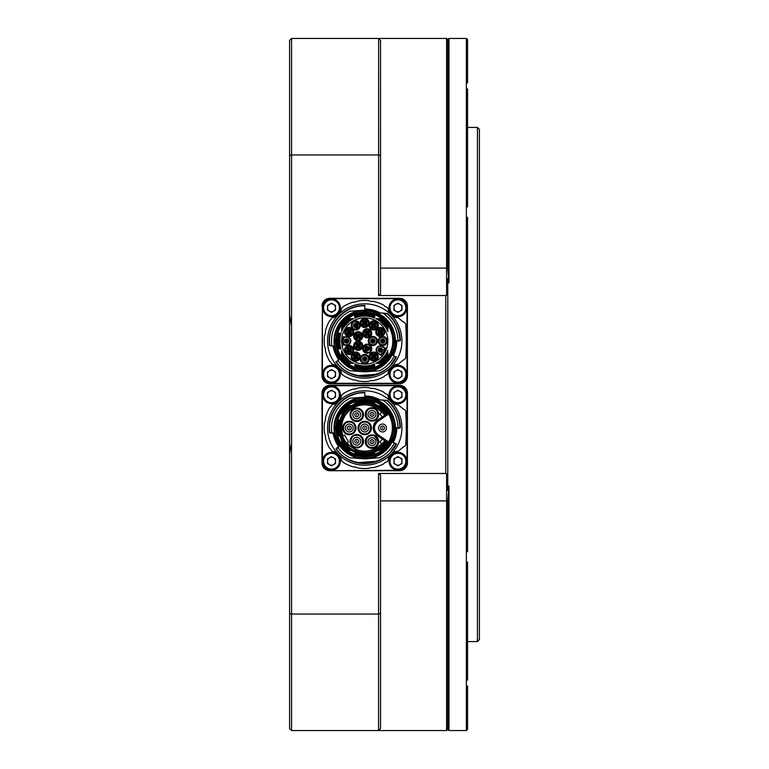 <?xml version="1.0" encoding="UTF-8"?>
<svg xmlns="http://www.w3.org/2000/svg" width="769" height="769" viewBox="0 0 769 769"><rect width="100%" height="100%" fill="white"/><g stroke="black" fill="none" stroke-linecap="round" stroke-linejoin="round"><path stroke-width="1.15" d="M477.443 127.433L479.414 129.413L479.414 639.587L477.443 641.567L477.443 127.433L467.552 127.433M447.779 500.513L447.779 729.368L448.961 730.55L448.961 486.046L447.779 500.513L446.587 500.907L446.587 474.089L445.799 473.483L445.799 295.517L378.569 295.517L378.646 38.527M467.552 729.31L466.86 730.06L467.552 729.31L467.552 685.948M466.86 730.06L466.37 730.55L466.37 38.45L448.961 38.45L448.961 282.954L447.779 278.522L447.779 490.478L448.961 486.046M466.86 384.5L467.552 378.55L467.552 390.45L466.86 384.5M467.552 217.243L467.552 378.55M467.552 88.858L467.552 206.938M466.37 38.45L467.552 39.69L467.552 82.908M467.552 551.758L467.552 390.45M289.586 453.854L291.557 443.204L291.557 730.55L289.586 728.57L289.586 40.43L291.557 38.45L446.587 38.45L446.587 268.093L447.779 268.487L448.961 282.954M291.557 730.55L446.587 730.55L446.587 500.907L380.549 500.907M291.557 443.204L291.557 325.796L289.586 315.146M289.586 613.451L291.557 614.047L378.569 614.047L378.569 473.483L445.799 473.483M291.557 38.45L291.557 154.953L378.569 154.953L380.549 155.549L380.549 293.96L378.569 295.517M289.586 155.549L291.557 154.953L291.557 325.796M378.569 38.45L380.549 40.43L380.549 155.549M378.569 473.483L380.549 475.04L380.549 728.57L378.569 730.55L378.569 614.047L380.549 613.451M445.799 295.517L446.587 294.912L446.587 268.093L380.549 268.093M446.587 474.089L447.779 473.512M447.779 295.488L446.587 294.912M446.587 38.45L447.779 39.632L447.779 268.487M467.552 562.062L467.552 680.142M389.537 441.146L388.883 441.521C393.545 432.438 393.545 423.431 388.883 414.491L387.941 413.616L377.55 420.624L377.992 421.277C373.282 425.766 373.282 430.246 377.992 434.725L377.55 435.379A8.901 8.901 0 0 1 377.55 420.624M377.55 435.379L387.941 442.386L388.153 443.482A0.788 0.788 0 0 0 387.941 442.386L388.883 441.521M388.451 443.031L388.864 442.348M389.066 442.002L389.518 441.185M374.609 450.711L374.609 453.412A27.29 27.29 0 0 1 354.836 453.441L354.836 450.711A24.771 24.771 0 0 0 374.609 450.711L375.416 450.346A24.771 24.771 0 0 0 385.625 441.3L384.635 440.637C380.126 447.529 373.494 451.172 364.727 451.586C362.997 451.759 360.046 451.182 355.893 449.875L348.174 444.809C343.522 439.974 341.176 434.37 341.138 428.006C340.436 416.077 352.433 403.715 364.727 404.417C373.253 404.734 379.886 408.387 384.635 415.366L386.807 413.905A26.194 26.194 0 0 0 378.396 405.657L380.347 405.657L378.396 405.657M364.727 398.063C349.847 396.775 333.496 413.126 334.784 428.006C333.496 442.877 349.847 459.228 364.727 457.94C379.598 459.228 395.958 442.877 394.66 428.006C395.958 413.126 379.607 396.775 364.727 398.063M364.727 397.275A30.731 30.731 0 0 0 333.996 428.006A30.731 30.731 0 0 0 364.727 458.737A30.731 30.731 0 0 0 395.458 428.006A30.731 30.731 0 0 0 364.727 397.275A30.731 30.731 0 0 1 395.458 428.006A30.731 30.731 0 0 1 364.727 458.737M374.609 452.883L373.513 451.528A25.108 25.108 0 0 1 355.941 451.528L354.836 452.883M365.035 392.411L365.035 392.411A35.595 35.595 0 0 0 329.42 432.553L329.786 432.899L329.42 432.553A35.595 35.595 0 0 1 364.727 392.411L364.727 392.805C344.243 392.171 326.565 412.28 329.814 432.505L331.872 432.687M396.227 443.703L393.574 442.829M397.871 427.747L399.918 427.574C399.563 416.769 395.276 407.839 387.067 400.803L387.316 400.495A35.595 35.595 0 0 1 400.313 427.564A35.595 35.595 0 0 0 387.316 400.495L382.433 400.005A0.788 0.788 0 0 1 382.799 400.13L378.781 399.659A31.635 31.635 0 0 0 365.006 396.362L364.996 396.602A31.404 31.404 0 0 1 378.06 399.572L378.175 399.63M371.965 412.405A1.98 1.98 0 0 1 373.945 414.385A1.98 1.98 0 0 1 371.965 416.365A1.98 1.98 0 0 1 369.985 414.385A1.98 1.98 0 0 1 371.965 412.405A1.98 1.98 0 0 0 369.985 414.385A1.98 1.98 0 0 0 371.965 416.365M382.52 426.026A1.98 1.98 0 0 1 384.5 428.006A1.98 1.98 0 0 1 382.52 429.977A1.98 1.98 0 0 1 380.549 428.006A1.98 1.98 0 0 1 382.52 426.026A1.98 1.98 0 0 0 380.549 428.006A1.98 1.98 0 0 0 382.52 429.977M364.727 426.026A1.98 1.98 0 0 1 366.707 428.006A1.98 1.98 0 0 1 364.727 429.977A1.98 1.98 0 0 1 362.747 428.006A1.98 1.98 0 0 1 364.727 426.026A1.98 1.98 0 0 0 362.747 428.006A1.98 1.98 0 0 0 364.727 429.977M371.965 439.647A1.98 1.98 0 0 1 373.945 441.617A1.98 1.98 0 0 1 371.965 443.598A1.98 1.98 0 0 1 369.985 441.617A1.98 1.98 0 0 1 371.965 439.647A1.98 1.98 0 0 0 369.985 441.617A1.98 1.98 0 0 0 371.965 443.598M356.778 439.243A1.98 1.98 0 0 1 358.758 441.223A1.98 1.98 0 0 1 356.778 443.204A1.98 1.98 0 0 1 354.807 441.223A1.98 1.98 0 0 1 356.778 439.243A1.98 1.98 0 0 0 354.807 441.223A1.98 1.98 0 0 0 356.778 443.204M349.299 426.026A1.98 1.98 0 0 1 351.279 428.006A1.98 1.98 0 0 1 349.299 429.977A1.98 1.98 0 0 1 347.328 428.006A1.98 1.98 0 0 1 349.299 426.026A1.98 1.98 0 0 0 347.328 428.006A1.98 1.98 0 0 0 349.299 429.977M356.778 412.809A1.98 1.98 0 0 1 358.758 414.779A1.98 1.98 0 0 1 356.778 416.76A1.98 1.98 0 0 1 354.807 414.779A1.98 1.98 0 0 1 356.778 412.809A1.98 1.98 0 0 0 354.807 414.779A1.98 1.98 0 0 0 356.778 416.76M371.965 410.435A3.951 3.951 0 0 1 375.926 414.385A3.951 3.951 0 0 1 371.965 418.336A3.951 3.951 0 0 1 368.015 414.385A3.951 3.951 0 0 1 371.965 410.435M382.52 424.046A3.951 3.951 0 0 1 386.48 428.006A3.951 3.951 0 0 1 382.52 431.957A3.951 3.951 0 0 1 378.569 428.006A3.951 3.951 0 0 1 382.52 424.046M371.965 437.667A3.951 3.951 0 0 1 375.926 441.617A3.951 3.951 0 0 1 371.965 445.578A3.951 3.951 0 0 1 368.015 441.617A3.951 3.951 0 0 1 371.965 437.667M364.727 424.046A3.951 3.951 0 0 1 368.678 428.006A3.951 3.951 0 0 1 364.727 431.957A3.951 3.951 0 0 1 360.767 428.006A3.951 3.951 0 0 1 364.727 424.046M356.778 410.829A3.951 3.951 0 0 1 360.738 414.779A3.951 3.951 0 0 1 356.778 418.74A3.951 3.951 0 0 1 352.827 414.779A3.951 3.951 0 0 1 356.778 410.829M349.299 424.046A3.951 3.951 0 0 1 353.259 428.006A3.951 3.951 0 0 1 349.299 431.957A3.951 3.951 0 0 1 345.348 428.006A3.951 3.951 0 0 1 349.299 424.046M356.778 437.273A3.951 3.951 0 0 1 360.738 441.223A3.951 3.951 0 0 1 356.778 445.184A3.951 3.951 0 0 1 352.827 441.223A3.951 3.951 0 0 1 356.778 437.273M364.727 456.084A28.078 28.078 0 0 1 336.649 428.006A28.078 28.078 0 0 1 364.727 399.928A28.078 28.078 0 0 1 392.805 428.006A28.078 28.078 0 0 1 364.727 456.084M364.727 456.873A28.866 28.866 0 0 1 335.851 428.006A28.866 28.866 0 0 1 364.727 399.13A28.866 28.866 0 0 1 393.593 428.006A28.866 28.866 0 0 1 364.727 456.873M354.836 402.591L355.941 404.484A25.108 25.108 0 0 1 373.513 404.484L374.609 402.572A27.29 27.29 0 0 0 354.836 402.572L354.836 402.572A27.261 27.261 0 0 1 374.609 402.591M395.449 427.487L395.401 426.122M395.401 429.881L395.449 428.525M373.513 404.484L374.609 405.292A24.771 24.771 0 0 0 354.836 405.292L354.038 405.657A24.771 24.771 0 0 0 341.59 419.153L341.253 420.095A24.771 24.771 0 0 0 341.253 435.917L341.59 436.85A24.771 24.771 0 0 0 354.038 450.346L354.836 450.711M371.965 448.346A6.719 6.719 0 0 1 365.246 441.617A6.719 6.719 0 0 1 371.965 434.898A6.719 6.719 0 0 1 378.694 441.617A6.719 6.719 0 0 1 371.965 448.346M371.965 435.292A6.325 6.325 0 0 0 365.64 441.617A6.325 6.325 0 0 0 371.965 447.952A6.325 6.325 0 0 0 378.29 441.617A6.325 6.325 0 0 0 371.965 435.292M364.727 434.725A6.719 6.719 0 0 1 357.998 428.006A6.719 6.719 0 0 1 364.727 421.277A6.719 6.719 0 0 1 371.446 428.006A6.719 6.719 0 0 1 364.727 434.725M364.727 421.672A6.325 6.325 0 0 0 358.402 428.006A6.325 6.325 0 0 0 364.727 434.331A6.325 6.325 0 0 0 371.052 428.006A6.325 6.325 0 0 0 364.727 421.672M356.778 421.114A6.325 6.325 0 0 0 363.112 414.779A6.325 6.325 0 0 0 356.778 408.454A6.325 6.325 0 0 0 350.453 414.779A6.325 6.325 0 0 0 356.778 421.114M363.506 414.779A6.719 6.719 0 0 1 356.778 421.508A6.719 6.719 0 0 1 350.058 414.779A6.719 6.719 0 0 1 356.778 408.06A6.719 6.719 0 0 1 363.506 414.779M371.965 420.71A6.325 6.325 0 0 0 378.29 414.385A6.325 6.325 0 0 0 371.965 408.06A6.325 6.325 0 0 0 365.64 414.385A6.325 6.325 0 0 0 371.965 420.71M378.694 414.385A6.719 6.719 0 0 1 371.965 421.104A6.719 6.719 0 0 1 365.246 414.385A6.719 6.719 0 0 1 371.965 407.666A6.719 6.719 0 0 1 378.694 414.385M349.299 434.725A6.719 6.719 0 0 1 342.58 428.006A6.719 6.719 0 0 1 349.299 421.277A6.719 6.719 0 0 1 356.028 428.006A6.719 6.719 0 0 1 349.299 434.725M349.299 421.672A6.325 6.325 0 0 0 342.974 428.006A6.325 6.325 0 0 0 349.299 434.331A6.325 6.325 0 0 0 355.634 428.006A6.325 6.325 0 0 0 349.299 421.672M356.778 447.952A6.719 6.719 0 0 1 350.058 441.223A6.719 6.719 0 0 1 356.778 434.504A6.719 6.719 0 0 1 363.506 441.223A6.719 6.719 0 0 1 356.778 447.952M356.778 434.898A6.325 6.325 0 0 0 350.453 441.223A6.325 6.325 0 0 0 356.778 447.548A6.325 6.325 0 0 0 363.112 441.223A6.325 6.325 0 0 0 356.778 434.898M382.414 416.865L379.886 414.107L381.78 412.376A23.137 23.137 0 0 0 343.003 435.975L344.599 435.062L348.549 441.906L346.963 442.829A23.137 23.137 0 0 0 381.78 443.636L379.886 441.896L382.414 439.137L377.329 435.706A9.295 9.295 0 0 1 377.329 420.297L384.635 415.366M374.609 450.932L373.513 451.528M360.699 458.526A30.789 30.789 0 0 0 368.755 458.526L379.463 457.776A33.221 33.221 0 0 0 394.084 443.55A0.788 0.788 0 0 0 393.738 442.473L392.401 441.368L392.969 442.262M371.965 447.558C364.083 447.885 364.544 435.244 371.965 435.687C373.859 434.802 375.839 436.782 377.896 441.627C377.483 445.27 375.503 447.25 371.965 447.558M364.727 433.937C357.114 434.206 357.008 421.797 364.727 422.075C372.484 421.797 372.273 434.293 364.727 433.937M371.965 420.316C364.593 420.778 364.035 408.128 371.965 408.454C379.348 408.031 379.905 420.605 371.965 420.316M349.299 433.937C341.686 434.206 341.58 421.797 349.299 422.075C357.056 421.797 356.854 434.293 349.299 433.937M356.778 447.154C349.386 447.606 348.866 434.946 356.778 435.292C364.17 434.889 364.727 447.452 356.778 447.154M396.362 427.41L396.717 428.246L395.449 428.718L399.957 427.968M339.244 400.928A9.891 9.891 0 0 0 341.301 396.15A1.98 1.98 0 0 1 342.022 394.882A6.325 6.325 0 0 0 343.185 393.661A40.536 40.536 0 0 1 353.615 389.018A6.325 6.325 0 0 0 357.623 388.095A40.536 40.536 0 0 1 369.024 387.691A6.325 6.325 0 0 0 373.09 388.335A40.536 40.536 0 0 1 383.818 392.238A6.325 6.325 0 0 0 387.336 394.362L388.105 395.737A9.891 9.891 0 0 0 390.2 400.928M339.244 455.075A9.891 9.891 0 0 1 341.301 459.852A1.98 1.98 0 0 0 342.022 461.121A6.325 6.325 0 0 1 343.185 462.342A40.536 40.536 0 0 0 353.615 466.985A6.325 6.325 0 0 1 357.623 467.917A40.536 40.536 0 0 0 369.024 468.311A6.325 6.325 0 0 1 373.09 467.667A40.536 40.536 0 0 0 383.818 463.765A6.325 6.325 0 0 1 387.336 461.65L388.105 460.266A9.891 9.891 0 0 1 390.2 455.075M406.407 432.591L406.445 428.371A277.042 277.042 0 0 1 406.407 432.591L406.647 428.189A277.234 277.234 0 0 1 406.609 432.591L406.609 432.591A277.234 277.234 0 0 0 406.647 428.189L406.609 423.411A277.234 277.234 0 0 1 406.647 427.824L406.647 427.824A277.234 277.234 0 0 1 406.647 428.179A277.234 277.234 0 0 0 406.647 427.824L406.407 423.421A277.042 277.042 0 0 1 406.445 427.641L406.407 423.421M406.407 423.056L406.609 423.411A277.234 277.234 0 0 1 406.647 427.824L406.647 427.824M329.92 470.715L399.524 470.715A7.911 7.911 0 0 0 407.435 462.803L407.435 393.199A7.911 7.911 0 0 0 399.524 385.288L329.92 385.288A7.911 7.911 0 0 0 322.009 393.199L322.009 462.803A7.911 7.911 0 0 0 329.92 470.715L399.524 470.32A7.517 7.517 0 0 0 407.041 462.803L407.041 393.199A7.517 7.517 0 0 0 399.524 385.682L329.92 385.682A7.517 7.517 0 0 0 322.413 393.199L322.413 462.803A7.517 7.517 0 0 0 329.92 470.32M406.407 432.957L406.445 427.641M337.658 453.479A9.891 9.891 0 0 0 332.842 451.432A1.98 1.98 0 0 1 331.362 450.384A6.325 6.325 0 0 0 329.651 448.327A40.536 40.536 0 0 1 325.374 437.744A6.325 6.325 0 0 0 324.595 433.706A40.536 40.536 0 0 1 324.595 422.296A6.325 6.325 0 0 0 325.374 418.259A40.536 40.536 0 0 1 329.651 407.676A6.325 6.325 0 0 0 331.362 405.619A1.98 1.98 0 0 1 332.842 404.581A9.891 9.891 0 0 0 337.658 402.523M387.336 394.362L388.105 395.737M391.796 402.523A9.891 9.891 0 0 0 397.333 404.648A1.98 1.98 0 0 1 398.361 405.013A6.325 6.325 0 0 0 399.169 405.513A39.546 39.546 0 0 0 404.84 409.896A1.98 1.98 0 0 1 405.753 411.444A276.84 276.84 0 0 1 405.753 444.559A1.98 1.98 0 0 1 404.84 446.107A39.546 39.546 0 0 0 399.169 450.499A6.325 6.325 0 0 0 398.361 450.99A1.98 1.98 0 0 1 397.333 451.355A9.891 9.891 0 0 0 391.796 453.479M406.253 428.554L406.253 427.458M338.552 447.154L338.745 446.058L338.716 447.039M332.958 432.851L333.573 433.524L333.477 432.947M393.344 442.723L393.392 442.3A32.038 32.038 0 0 0 396.756 428.246M334.054 433.274L333.573 433.524A31.635 31.635 0 0 0 338.745 446.058L338.754 447.02M333.121 433.053L333.573 433.524A31.635 31.635 0 0 0 338.745 446.058L338.86 446.453M329.786 432.899L332.516 433.139A0.788 0.788 0 0 1 331.804 432.457A33.221 33.221 0 0 1 349.991 398.227L360.699 397.477A30.789 30.789 0 0 1 364.996 397.217L364.727 392.805M396.717 428.246L396.362 428.631A31.635 31.635 0 0 1 393.209 441.771A31.635 31.635 0 0 0 396.362 428.295A31.635 31.635 0 0 1 393.209 441.771A31.635 31.635 0 0 0 396.362 428.631L396.564 428.295M351.231 405.657L349.059 405.657A27.29 27.29 0 0 0 341.59 413.53L341.59 413.578A27.261 27.261 0 0 1 349.107 405.657L351.231 405.657A26.098 26.098 0 0 1 354.836 403.85M341.551 420.095L341.974 417.384A25.108 25.108 0 0 1 352.356 406.157L354.836 405.657M354.836 450.384L352.125 450.346L352.356 449.855A25.108 25.108 0 0 1 341.974 438.618L341.551 435.917M341.59 437.446L341.59 442.425L341.59 439.474L351.779 450.346L349.107 450.346L352.125 450.346M354.836 452.162A26.098 26.098 0 0 1 351.231 450.346M339.85 420.095A26.098 26.098 0 0 1 341.59 415.914M341.59 440.089A26.098 26.098 0 0 1 339.85 435.917M338.004 447.548L336.303 448.76C350.26 469.753 385.548 466.975 396.045 444.059L396.439 444.059M352.356 406.157L351.779 405.657L341.59 416.529L341.59 418.557L341.974 417.384M354.038 405.657L352.125 405.657M341.59 419.153L341.599 418.586M354.836 403.129L354.836 405.08L355.941 404.484M374.609 405.08L374.609 403.129M385.625 414.702A24.771 24.771 0 0 0 375.416 405.657L374.609 405.292M355.941 451.528L354.836 450.932M341.59 442.425L341.59 442.473A27.29 27.29 0 0 0 349.059 450.346L349.107 450.346A27.261 27.261 0 0 1 341.59 442.425M341.974 438.618L341.59 436.85M354.038 450.346L352.356 449.855M341.253 435.917L338.61 435.917A27.29 27.29 0 0 1 338.61 420.095L341.253 420.095M387.105 400.409L382.799 400.13A33.221 33.221 0 0 1 397.938 427.401A0.788 0.788 0 0 1 397.217 428.208M376.464 399.476L376.358 399.428A30.847 30.847 0 0 0 364.996 397.16M362.584 458.66L349.991 457.776A33.221 33.221 0 0 1 338.158 447.952A0.788 0.788 0 0 1 338.331 446.827L336.072 448.442M335.986 449A35.595 35.595 0 0 0 396.4 444.242A35.595 35.595 0 0 1 335.986 449M378.213 450.346L380.386 450.346L378.213 450.346A26.098 26.098 0 0 1 374.609 452.162M387.691 442.704A27.261 27.261 0 0 1 380.347 450.346A27.29 27.29 0 0 0 387.711 442.713L385.903 441.493A25.108 25.108 0 0 1 377.098 449.855L374.609 450.346M384.635 440.637L382.414 439.137M374.609 405.657L377.329 405.657L377.098 406.157A25.108 25.108 0 0 1 385.903 414.51M374.609 403.85A26.098 26.098 0 0 1 378.213 405.657M341.023 435.917L340.59 434.918A25.108 25.108 0 0 1 340.59 421.085L341.023 420.095M332.516 433.139L334.39 433.601A30.847 30.847 0 0 0 339.389 445.597L338.331 446.827M339.389 446.078L339.485 445.53M392.401 441.368L392.575 441.887M377.098 449.855L377.675 450.346L386.499 441.896M375.416 450.346L377.329 450.346M375.416 405.657L377.098 406.157M386.499 414.116L377.329 405.657M380.386 405.657L380.386 405.657A27.29 27.29 0 0 1 387.711 413.289L387.691 413.309A27.261 27.261 0 0 0 380.347 405.657M340.59 421.085L339.148 420.095M339.148 435.917L340.59 434.918M388.883 414.491L389.537 414.856L388.412 412.924M338.648 446.606A32.038 32.038 0 0 1 333.112 433.187M364.727 465.178A37.172 37.172 0 0 1 327.546 428.006A37.172 37.172 0 0 1 364.727 390.825A37.172 37.172 0 0 1 401.899 428.006A37.172 37.172 0 0 1 364.727 465.178M365.006 395.968A32.038 32.038 0 0 1 379.876 399.784M364.727 311.061C349.847 309.772 333.496 326.123 334.784 340.994C333.496 355.874 349.847 372.225 364.727 370.937C379.598 372.225 395.958 355.874 394.66 340.994C395.958 326.123 379.607 309.772 364.727 311.061M364.727 310.263A30.731 30.731 0 0 0 333.996 340.994A30.731 30.731 0 0 0 364.727 371.725A30.731 30.731 0 0 0 395.458 340.994A30.731 30.731 0 0 0 364.727 310.263M364.727 369.87A28.866 28.866 0 0 1 335.851 340.994A28.866 28.866 0 0 1 364.727 312.127A28.866 28.866 0 0 1 393.593 340.994A28.866 28.866 0 0 1 364.727 369.87M364.727 369.072A28.078 28.078 0 0 1 336.649 340.994A28.078 28.078 0 0 1 364.727 312.916A28.078 28.078 0 0 1 392.805 340.994A28.078 28.078 0 0 1 364.727 369.072M341.59 350.376A24.964 24.964 0 0 0 353.548 363.314L352.125 363.343L352.356 362.843A25.108 25.108 0 0 1 341.974 351.616L341.59 350.376M341.59 350.443L341.59 355.422L341.59 352.471L351.779 363.343L349.107 363.343L352.125 363.343M349.059 363.343L349.107 363.343A27.261 27.261 0 0 1 341.59 355.422L341.59 355.47A27.29 27.29 0 0 0 349.059 363.343A27.29 27.29 0 0 1 341.59 355.47M374.638 318.087A24.964 24.964 0 0 0 354.817 318.087L354.644 315.992L355.941 317.472A25.108 25.108 0 0 1 373.513 317.472L374.638 318.087L374.811 315.665A27.261 27.261 0 0 0 354.644 315.665L354.644 315.992M354.644 315.636A27.29 27.29 0 0 1 374.811 315.636A27.29 27.29 0 0 0 354.644 315.636L354.644 315.665M354.836 363.92A24.964 24.964 0 0 0 374.609 363.92L373.513 364.516A25.108 25.108 0 0 1 355.941 364.516L354.836 363.92L354.836 366.428A27.29 27.29 0 0 0 364.727 368.284A27.29 27.29 0 0 1 354.836 366.428A27.261 27.261 0 0 0 374.609 366.409A27.29 27.29 0 0 1 364.727 368.284A27.29 27.29 0 0 0 374.609 366.428L374.609 363.92M338.61 348.905L341.052 348.905A24.964 24.964 0 0 1 341.052 333.083L338.61 333.083A27.29 27.29 0 0 0 338.61 348.905A27.29 27.29 0 0 1 338.61 333.083M341.59 331.622L341.974 330.382A25.108 25.108 0 0 1 352.356 319.145L353.548 318.674A24.964 24.964 0 0 0 341.59 331.622L341.59 331.554M353.538 318.654L349.107 318.654L351.779 318.654L341.59 329.526L341.59 326.575L341.974 330.382M349.059 318.654L349.107 318.654A27.261 27.261 0 0 0 341.59 326.575L341.59 326.527A27.29 27.29 0 0 1 349.059 318.654A27.29 27.29 0 0 0 341.59 326.527M387.864 326.527L387.864 329.526L387.864 326.527A27.29 27.29 0 0 0 380.386 318.654L377.675 318.654L380.347 318.654A27.29 27.29 0 0 1 387.864 326.527M387.864 331.622L387.864 331.612A24.964 24.964 0 0 0 375.906 318.674L377.098 319.145A25.108 25.108 0 0 1 387.48 330.382L387.855 331.574M377.098 362.843L377.329 363.343L375.906 363.314A24.964 24.964 0 0 0 387.864 350.376L387.48 351.616A25.108 25.108 0 0 1 377.098 362.843L375.906 363.314M377.329 363.343L380.386 363.343L377.675 363.343L387.864 352.471L387.864 355.422L387.48 351.616M364.727 317.857A23.137 23.137 0 0 1 382.356 355.97A23.137 23.137 0 0 1 341.965 336.841A23.137 23.137 0 0 1 364.727 317.857M353.548 363.314L352.356 362.843M354.817 318.087L355.941 317.472M341.023 348.905L340.59 347.915A25.108 25.108 0 0 1 340.59 334.082L341.023 333.083M387.864 331.554L387.864 329.526L377.675 318.654L375.916 318.654M387.864 355.47L387.864 355.422A27.261 27.261 0 0 1 380.347 363.343A27.29 27.29 0 0 0 387.864 355.47A27.29 27.29 0 0 1 380.386 363.343M395.449 340.475L395.401 339.119M395.401 342.878L395.449 341.513M360.699 371.523A30.789 30.789 0 0 0 368.755 371.523L379.463 370.773A33.221 33.221 0 0 0 394.084 356.537A0.788 0.788 0 0 0 393.738 355.461L392.507 354.413A30.847 30.847 0 0 0 395.564 341.696L399.918 340.561C399.563 329.757 395.276 320.836 387.067 313.8L382.433 312.993A0.788 0.788 0 0 1 382.799 313.118L378.781 312.647A31.635 31.635 0 0 0 365.006 309.359L364.996 309.599A31.404 31.404 0 0 1 378.06 312.57L378.175 312.627M343.57 336.841L343.176 338.495A4.354 4.354 0 0 0 343.176 343.493L343.57 345.146M341.965 336.841L346.732 336.841A4.153 4.153 0 0 1 350.885 340.994A4.153 4.153 0 0 1 346.732 345.146L341.965 345.146M349.145 336.543A4.547 4.547 0 0 1 344.599 331.997A4.547 4.547 0 0 1 349.145 327.45A4.547 4.547 0 0 1 353.692 331.997A4.547 4.547 0 0 1 349.145 336.543M349.145 354.538A4.547 4.547 0 0 1 344.599 349.991A4.547 4.547 0 0 1 349.145 345.444A4.547 4.547 0 0 1 353.692 349.991A4.547 4.547 0 0 1 349.145 354.538M355.73 361.132A4.547 4.547 0 0 1 351.183 356.576A4.547 4.547 0 0 1 355.73 352.029A4.547 4.547 0 0 1 360.277 356.576A4.547 4.547 0 0 1 355.73 361.132M364.727 363.535A4.547 4.547 0 0 1 360.18 358.988A4.547 4.547 0 0 1 364.727 354.442A4.547 4.547 0 0 1 369.274 358.988A4.547 4.547 0 0 1 364.727 363.535M373.724 361.132A4.547 4.547 0 0 1 369.178 356.576A4.547 4.547 0 0 1 373.724 352.029A4.547 4.547 0 0 1 378.271 356.576A4.547 4.547 0 0 1 373.724 361.132M372.83 345.541A4.547 4.547 0 0 1 368.284 340.994A4.547 4.547 0 0 1 372.83 336.447A4.547 4.547 0 0 1 377.377 340.994A4.547 4.547 0 0 1 372.83 345.541M382.722 345.541A4.547 4.547 0 0 1 378.175 340.994A4.547 4.547 0 0 1 382.722 336.447A4.547 4.547 0 0 1 387.268 340.994A4.547 4.547 0 0 1 382.722 345.541M358.171 350.308A4.547 4.547 0 0 1 353.615 345.762A4.547 4.547 0 0 1 358.171 341.215A4.547 4.547 0 0 1 362.718 345.762A4.547 4.547 0 0 1 358.171 350.308M367.226 337.831A4.547 4.547 0 0 1 362.68 333.285A4.547 4.547 0 0 1 367.226 328.738A4.547 4.547 0 0 1 371.783 333.285A4.547 4.547 0 0 1 367.226 337.831M358.171 340.782A4.547 4.547 0 0 1 353.615 336.236A4.547 4.547 0 0 1 358.171 331.679A4.547 4.547 0 0 1 362.718 336.236A4.547 4.547 0 0 1 358.171 340.782M367.226 353.259A4.547 4.547 0 0 1 362.68 348.703A4.547 4.547 0 0 1 367.226 344.156A4.547 4.547 0 0 1 371.783 348.703A4.547 4.547 0 0 1 367.226 353.259M380.309 336.543A4.547 4.547 0 0 1 375.762 331.997A4.547 4.547 0 0 1 380.309 327.45A4.547 4.547 0 0 1 384.856 331.997A4.547 4.547 0 0 1 380.309 336.543M373.724 329.959A4.547 4.547 0 0 1 369.178 325.412A4.547 4.547 0 0 1 373.724 320.865A4.547 4.547 0 0 1 378.271 325.412A4.547 4.547 0 0 1 373.724 329.959M364.727 327.546A4.547 4.547 0 0 1 360.18 322.999A4.547 4.547 0 0 1 364.727 318.453A4.547 4.547 0 0 1 369.274 322.999A4.547 4.547 0 0 1 364.727 327.546M355.73 329.959A4.547 4.547 0 0 1 351.183 325.412A4.547 4.547 0 0 1 355.73 320.865A4.547 4.547 0 0 1 360.277 325.412A4.547 4.547 0 0 1 355.73 329.959M382.356 355.97L378.233 353.586A4.153 4.153 0 0 1 380.309 345.839A4.153 4.153 0 0 1 382.385 346.396L386.509 348.78M349.145 327.844A4.153 4.153 0 0 0 344.993 331.997A4.153 4.153 0 0 0 349.145 336.149A4.153 4.153 0 0 0 353.298 331.997A4.153 4.153 0 0 0 349.145 327.844M349.145 345.839A4.153 4.153 0 0 0 344.993 349.991A4.153 4.153 0 0 0 349.145 354.144A4.153 4.153 0 0 0 353.298 349.991A4.153 4.153 0 0 0 349.145 345.839M355.73 352.423A4.153 4.153 0 0 0 351.577 356.576A4.153 4.153 0 0 0 355.73 360.728A4.153 4.153 0 0 0 359.882 356.576A4.153 4.153 0 0 0 355.73 352.423M364.727 354.836A4.153 4.153 0 0 0 360.574 358.988A4.153 4.153 0 0 0 364.727 363.141A4.153 4.153 0 0 0 368.88 358.988A4.153 4.153 0 0 0 364.727 354.836M373.724 352.423A4.153 4.153 0 0 0 369.572 356.576A4.153 4.153 0 0 0 373.724 360.728A4.153 4.153 0 0 0 377.877 356.576A4.153 4.153 0 0 0 373.724 352.423M372.83 336.841A4.153 4.153 0 0 0 368.678 340.994A4.153 4.153 0 0 0 372.83 345.146A4.153 4.153 0 0 0 376.983 340.994A4.153 4.153 0 0 0 372.83 336.841M382.722 336.841A4.153 4.153 0 0 0 378.569 340.994A4.153 4.153 0 0 0 382.722 345.146A4.153 4.153 0 0 0 386.874 340.994A4.153 4.153 0 0 0 382.722 336.841M358.171 341.609A4.153 4.153 0 0 0 354.019 345.762A4.153 4.153 0 0 0 358.171 349.914A4.153 4.153 0 0 0 362.324 345.762A4.153 4.153 0 0 0 358.171 341.609M367.226 329.132A4.153 4.153 0 0 0 363.074 333.285A4.153 4.153 0 0 0 367.226 337.437A4.153 4.153 0 0 0 371.379 333.285A4.153 4.153 0 0 0 367.226 329.132M358.171 332.083A4.153 4.153 0 0 0 354.019 336.236A4.153 4.153 0 0 0 358.171 340.388A4.153 4.153 0 0 0 362.324 336.236A4.153 4.153 0 0 0 358.171 332.083M367.226 344.55A4.153 4.153 0 0 0 363.074 348.703A4.153 4.153 0 0 0 367.226 352.856A4.153 4.153 0 0 0 371.379 348.703A4.153 4.153 0 0 0 367.226 344.55M380.309 327.844A4.153 4.153 0 0 0 376.156 331.997A4.153 4.153 0 0 0 380.309 336.149A4.153 4.153 0 0 0 384.462 331.997A4.153 4.153 0 0 0 380.309 327.844M373.724 321.259A4.153 4.153 0 0 0 369.572 325.412A4.153 4.153 0 0 0 373.724 329.565A4.153 4.153 0 0 0 377.877 325.412A4.153 4.153 0 0 0 373.724 321.259M364.727 318.847A4.153 4.153 0 0 0 360.574 322.999A4.153 4.153 0 0 0 364.727 327.152A4.153 4.153 0 0 0 368.88 322.999A4.153 4.153 0 0 0 364.727 318.847M355.73 321.259A4.153 4.153 0 0 0 351.577 325.412A4.153 4.153 0 0 0 355.73 329.565A4.153 4.153 0 0 0 359.882 325.412A4.153 4.153 0 0 0 355.73 321.259M349.145 335.755C344.31 333.294 344.31 330.795 349.145 328.238C354.009 330.68 354.009 333.188 349.145 335.755M349.145 353.75C344.281 351.183 344.281 348.674 349.145 346.233C353.99 348.799 353.99 351.308 349.145 353.75M355.73 360.334C350.856 357.835 350.856 355.336 355.73 352.827C360.565 355.326 360.565 357.835 355.73 360.334M373.724 360.334C368.88 357.787 368.88 355.278 373.724 352.827C378.569 355.384 378.569 357.893 373.724 360.334M358.171 349.52C353.298 346.973 353.298 344.474 358.171 342.003C363.016 344.55 363.016 347.059 358.171 349.52M367.226 337.043C362.382 334.592 362.382 332.083 367.226 329.526C372.071 331.958 372.071 334.467 367.226 337.043M361.92 336.236C359.392 341.09 356.893 341.09 354.413 336.236C356.912 331.401 359.411 331.401 361.92 336.236M367.226 352.462C362.391 349.895 362.391 347.386 367.226 344.954C370.581 343.589 372.83 353.48 367.226 352.462M380.309 335.755C375.455 333.188 375.455 330.689 380.309 328.238C385.154 330.795 385.154 333.304 380.309 335.755M373.724 329.17C368.88 326.729 368.88 324.22 373.724 321.653C378.569 324.085 378.569 326.585 373.724 329.17M364.727 326.758C359.882 324.249 359.882 321.74 364.727 319.241C369.562 321.74 369.562 324.239 364.727 326.758M355.73 329.17C350.779 329.103 350.962 321.221 355.73 321.653C360.584 324.182 360.584 326.69 355.73 329.17M373.513 317.472L374.811 315.992M373.811 316.828C367.745 314.627 361.68 314.627 355.634 316.828M355.941 364.516L354.836 365.871M355.634 365.169L364.727 366.823L373.811 365.169L373.513 364.516M374.609 365.871L373.811 365.169M339.148 348.905L340.59 347.915M340.59 334.082L339.148 333.083M339.917 333.833L339.917 348.165M352.356 319.145L352.125 318.654M377.329 318.654L377.098 319.145M344.358 345.146L343.57 343.368A3.951 3.951 0 0 1 343.57 338.62L344.358 336.841M380.972 355.172L382.145 353.942A4.354 4.354 0 0 0 384.644 349.607L385.125 347.982M384.442 347.588L384.24 349.52A3.951 3.951 0 0 1 381.866 353.634L380.29 354.778M397.217 341.196A0.788 0.788 0 0 0 397.938 340.398A33.221 33.221 0 0 0 382.799 313.118L387.316 313.492A35.595 35.595 0 0 1 400.313 340.561L399.957 340.955L400.313 340.561M332.516 346.127A0.788 0.788 0 0 1 331.804 345.444A33.221 33.221 0 0 1 349.991 311.224L360.699 310.474A30.789 30.789 0 0 1 364.996 310.215L364.727 305.802C344.243 305.168 326.565 325.268 329.814 345.502L334.39 346.588A30.847 30.847 0 0 0 339.389 358.594L338.331 359.825A0.788 0.788 0 0 0 338.158 360.94A33.221 33.221 0 0 0 349.991 370.773L362.584 371.648M343.964 343.234A3.557 3.557 0 0 1 343.964 338.764M383.827 349.443A3.557 3.557 0 0 1 381.587 353.317M392.661 354.922L392.507 354.413L392.997 354.653A31.404 31.404 0 0 0 396.122 341.647L395.564 341.696L395.9 341.311M392.401 354.355L392.575 354.884L392.401 354.355M338.004 360.546L336.303 361.757C350.26 382.741 385.548 379.973 396.045 357.056L393.574 355.816M339.389 359.065L339.485 358.517L339.389 359.065M338.552 360.152L335.986 361.988A35.595 35.595 0 0 0 396.4 357.239L394.18 356.124M334.054 346.261L333.573 346.521A31.635 31.635 0 0 0 338.745 359.046L338.754 360.007M365.035 305.408L365.035 305.408A35.595 35.595 0 0 0 364.727 305.399A35.595 35.595 0 0 0 329.42 345.55L331.872 345.675M376.464 312.474L376.358 312.425A30.847 30.847 0 0 0 364.996 310.147M346.732 338.821A2.172 2.172 0 0 1 348.905 340.994A2.172 2.172 0 0 1 346.732 343.176A2.172 2.172 0 0 1 344.56 340.994A2.172 2.172 0 0 1 346.732 338.821M346.732 339.811A1.182 1.182 0 0 1 347.915 340.994A1.182 1.182 0 0 1 346.732 342.186A1.182 1.182 0 0 1 345.541 340.994A1.182 1.182 0 0 1 346.732 339.811A1.182 1.182 0 0 1 347.915 340.994A1.182 1.182 0 0 1 346.732 342.186A1.182 1.182 0 0 1 345.541 340.994A1.182 1.182 0 0 1 346.732 339.811A1.182 1.182 0 0 1 347.915 340.994A1.182 1.182 0 0 1 346.732 342.186A1.182 1.182 0 0 1 345.541 340.994M346.338 340.994L347.127 340.994L346.338 340.994M380.309 347.819A2.172 2.172 0 0 1 382.481 349.991A2.172 2.172 0 0 1 380.309 352.173A2.172 2.172 0 0 1 378.137 349.991A2.172 2.172 0 0 1 380.309 347.819M380.309 348.809A1.182 1.182 0 0 1 381.491 349.991A1.182 1.182 0 0 1 380.309 351.183A1.182 1.182 0 0 1 379.127 349.991A1.182 1.182 0 0 1 380.309 348.809A1.182 1.182 0 0 1 381.491 349.991A1.182 1.182 0 0 1 380.309 351.183A1.182 1.182 0 0 1 379.127 349.991A1.182 1.182 0 0 1 380.309 348.809A1.182 1.182 0 0 1 381.491 349.991A1.182 1.182 0 0 1 380.309 351.183A1.182 1.182 0 0 1 379.127 349.991A1.182 1.182 0 0 1 380.309 348.809M380.309 349.597L380.309 350.385L380.309 349.597M393.161 355.172L393.209 354.759A31.635 31.635 0 0 0 396.362 341.628L396.362 340.407M393.344 355.711L393.209 354.759L392.969 355.249M396.227 356.701L390.825 364.612M393.228 355.153L393.209 354.759A31.635 31.635 0 0 0 396.362 341.282A31.635 31.635 0 0 1 393.209 354.759M333.073 345.906L333.573 346.521L333.477 345.944M378.915 312.685L378.781 312.647A31.635 31.635 0 0 0 365.006 309.359M349.145 329.824A2.172 2.172 0 0 1 351.318 331.997A2.172 2.172 0 0 1 349.145 334.179A2.172 2.172 0 0 1 346.963 331.997A2.172 2.172 0 0 1 349.145 329.824M349.145 330.814A1.182 1.182 0 0 1 350.328 331.997A1.182 1.182 0 0 1 349.145 333.188A1.182 1.182 0 0 1 347.953 331.997A1.182 1.182 0 0 1 349.145 330.814A1.182 1.182 0 0 1 350.328 331.997A1.182 1.182 0 0 1 349.145 333.188A1.182 1.182 0 0 1 347.953 331.997A1.182 1.182 0 0 1 349.145 330.814A1.182 1.182 0 0 1 350.328 331.997A1.182 1.182 0 0 1 349.145 333.188A1.182 1.182 0 0 1 347.953 331.997A1.182 1.182 0 0 1 349.145 330.814M349.145 331.602L349.145 332.391L349.145 331.602M349.145 347.819A2.172 2.172 0 0 1 351.318 349.991A2.172 2.172 0 0 1 349.145 352.173A2.172 2.172 0 0 1 346.963 349.991A2.172 2.172 0 0 1 349.145 347.819M349.145 348.809A1.182 1.182 0 0 1 350.328 349.991A1.182 1.182 0 0 1 349.145 351.183A1.182 1.182 0 0 1 347.953 349.991A1.182 1.182 0 0 1 349.145 348.809A1.182 1.182 0 0 1 350.328 349.991A1.182 1.182 0 0 1 349.145 351.183A1.182 1.182 0 0 1 347.953 349.991A1.182 1.182 0 0 1 349.145 348.809A1.182 1.182 0 0 1 350.328 349.991A1.182 1.182 0 0 1 349.145 351.183A1.182 1.182 0 0 1 347.953 349.991A1.182 1.182 0 0 1 349.145 348.809M349.145 349.597L349.145 350.385L349.145 349.597M355.73 354.403A2.172 2.172 0 0 1 357.902 356.576A2.172 2.172 0 0 1 355.73 358.758A2.172 2.172 0 0 1 353.557 356.576A2.172 2.172 0 0 1 355.73 354.403M355.73 355.393A1.182 1.182 0 0 1 356.912 356.576A1.182 1.182 0 0 1 355.73 357.768A1.182 1.182 0 0 1 354.538 356.576A1.182 1.182 0 0 1 355.73 355.393A1.182 1.182 0 0 1 356.912 356.576A1.182 1.182 0 0 1 355.73 357.768A1.182 1.182 0 0 1 354.538 356.576A1.182 1.182 0 0 1 355.73 355.393A1.182 1.182 0 0 1 356.912 356.576A1.182 1.182 0 0 1 355.73 357.768A1.182 1.182 0 0 1 354.538 356.576A1.182 1.182 0 0 1 355.73 355.393M355.73 356.182L355.73 356.979L355.73 356.182M364.727 356.816A2.172 2.172 0 0 1 366.9 358.988A2.172 2.172 0 0 1 364.727 361.17A2.172 2.172 0 0 1 362.555 358.988A2.172 2.172 0 0 1 364.727 356.816M364.727 357.806A1.182 1.182 0 0 1 365.909 358.988A1.182 1.182 0 0 1 364.727 360.18A1.182 1.182 0 0 1 363.535 358.988A1.182 1.182 0 0 1 364.727 357.806A1.182 1.182 0 0 1 365.909 358.988A1.182 1.182 0 0 1 364.727 360.18A1.182 1.182 0 0 1 363.535 358.988A1.182 1.182 0 0 1 364.727 357.806A1.182 1.182 0 0 1 365.909 358.988A1.182 1.182 0 0 1 364.727 360.18A1.182 1.182 0 0 1 363.535 358.988A1.182 1.182 0 0 1 364.727 357.806M364.727 358.594L364.727 359.383L364.727 358.594M373.724 354.403A2.172 2.172 0 0 1 375.897 356.576A2.172 2.172 0 0 1 373.724 358.758A2.172 2.172 0 0 1 371.552 356.576A2.172 2.172 0 0 1 373.724 354.403M373.724 355.393A1.182 1.182 0 0 1 374.907 356.576A1.182 1.182 0 0 1 373.724 357.768A1.182 1.182 0 0 1 372.532 356.576A1.182 1.182 0 0 1 373.724 355.393A1.182 1.182 0 0 1 374.907 356.576A1.182 1.182 0 0 1 373.724 357.768A1.182 1.182 0 0 1 372.532 356.576A1.182 1.182 0 0 1 373.724 355.393A1.182 1.182 0 0 1 374.907 356.576A1.182 1.182 0 0 1 373.724 357.768A1.182 1.182 0 0 1 372.532 356.576A1.182 1.182 0 0 1 373.724 355.393M373.724 356.182L373.724 356.979L373.724 356.182M372.83 338.821A2.172 2.172 0 0 1 375.012 340.994A2.172 2.172 0 0 1 372.83 343.176A2.172 2.172 0 0 1 370.658 340.994A2.172 2.172 0 0 1 372.83 338.821M372.83 339.811A1.182 1.182 0 0 1 374.022 340.994A1.182 1.182 0 0 1 372.83 342.186A1.182 1.182 0 0 1 371.648 340.994A1.182 1.182 0 0 1 372.83 339.811A1.182 1.182 0 0 1 374.022 340.994A1.182 1.182 0 0 1 372.83 342.186A1.182 1.182 0 0 1 371.648 340.994A1.182 1.182 0 0 1 372.83 339.811A1.182 1.182 0 0 1 374.022 340.994A1.182 1.182 0 0 1 372.83 342.186A1.182 1.182 0 0 1 371.648 340.994M372.436 340.994L373.225 340.994L372.436 340.994M382.722 338.821A2.172 2.172 0 0 1 384.894 340.994A2.172 2.172 0 0 1 382.722 343.176A2.172 2.172 0 0 1 380.549 340.994A2.172 2.172 0 0 1 382.722 338.821M382.722 339.811A1.182 1.182 0 0 1 383.904 340.994A1.182 1.182 0 0 1 382.722 342.186A1.182 1.182 0 0 1 381.53 340.994A1.182 1.182 0 0 1 382.722 339.811A1.182 1.182 0 0 1 383.904 340.994A1.182 1.182 0 0 1 382.722 342.186A1.182 1.182 0 0 1 381.53 340.994A1.182 1.182 0 0 1 382.722 339.811A1.182 1.182 0 0 1 383.904 340.994A1.182 1.182 0 0 1 382.722 342.186A1.182 1.182 0 0 1 381.53 340.994A1.182 1.182 0 0 1 382.722 339.811M382.722 340.6L382.722 341.388L382.722 340.6M358.171 343.589A2.172 2.172 0 0 1 360.344 345.762A2.172 2.172 0 0 1 358.171 347.934A2.172 2.172 0 0 1 355.989 345.762A2.172 2.172 0 0 1 358.171 343.589M358.171 344.579A1.182 1.182 0 0 1 359.354 345.762A1.182 1.182 0 0 1 358.171 346.944A1.182 1.182 0 0 1 356.979 345.762A1.182 1.182 0 0 1 358.171 344.579A1.182 1.182 0 0 1 359.354 345.762A1.182 1.182 0 0 1 358.171 346.944A1.182 1.182 0 0 1 356.979 345.762A1.182 1.182 0 0 1 358.171 344.579A1.182 1.182 0 0 1 359.354 345.762A1.182 1.182 0 0 1 358.171 346.944A1.182 1.182 0 0 1 356.979 345.762A1.182 1.182 0 0 1 358.171 344.579M358.171 345.368L358.171 346.156L358.171 345.368M367.226 331.112A2.172 2.172 0 0 1 369.408 333.285A2.172 2.172 0 0 1 367.226 335.457A2.172 2.172 0 0 1 365.054 333.285A2.172 2.172 0 0 1 367.226 331.112M367.226 332.102A1.182 1.182 0 0 1 368.418 333.285A1.182 1.182 0 0 1 367.226 334.477A1.182 1.182 0 0 1 366.044 333.285A1.182 1.182 0 0 1 367.226 332.102A1.182 1.182 0 0 1 368.418 333.285A1.182 1.182 0 0 1 367.226 334.477A1.182 1.182 0 0 1 366.044 333.285A1.182 1.182 0 0 1 367.226 332.102A1.182 1.182 0 0 1 368.418 333.285A1.182 1.182 0 0 1 367.226 334.477A1.182 1.182 0 0 1 366.044 333.285M366.832 333.285L367.63 333.285L366.832 333.285M358.171 334.054A2.172 2.172 0 0 1 360.344 336.236A2.172 2.172 0 0 1 358.171 338.408A2.172 2.172 0 0 1 355.989 336.236A2.172 2.172 0 0 1 358.171 334.054M358.171 335.044A1.182 1.182 0 0 1 359.354 336.236A1.182 1.182 0 0 1 358.171 337.418A1.182 1.182 0 0 1 356.979 336.236A1.182 1.182 0 0 1 358.171 335.044A1.182 1.182 0 0 1 359.354 336.236A1.182 1.182 0 0 1 358.171 337.418A1.182 1.182 0 0 1 356.979 336.236A1.182 1.182 0 0 1 358.171 335.044A1.182 1.182 0 0 1 359.354 336.236A1.182 1.182 0 0 1 358.171 337.418A1.182 1.182 0 0 1 356.979 336.236A1.182 1.182 0 0 1 358.171 335.044M358.171 335.832L358.171 336.63L358.171 335.832M367.226 346.531A2.172 2.172 0 0 1 369.408 348.703A2.172 2.172 0 0 1 367.226 350.885A2.172 2.172 0 0 1 365.054 348.703A2.172 2.172 0 0 1 367.226 346.531M367.226 347.521A1.182 1.182 0 0 1 368.418 348.703A1.182 1.182 0 0 1 367.226 349.895A1.182 1.182 0 0 1 366.044 348.703A1.182 1.182 0 0 1 367.226 347.521A1.182 1.182 0 0 1 368.418 348.703A1.182 1.182 0 0 1 367.226 349.895A1.182 1.182 0 0 1 366.044 348.703A1.182 1.182 0 0 1 367.226 347.521A1.182 1.182 0 0 1 368.418 348.703A1.182 1.182 0 0 1 367.226 349.895A1.182 1.182 0 0 1 366.044 348.703M366.832 348.703L367.63 348.703L366.832 348.703M380.309 329.824A2.172 2.172 0 0 1 382.481 331.997A2.172 2.172 0 0 1 380.309 334.179A2.172 2.172 0 0 1 378.137 331.997A2.172 2.172 0 0 1 380.309 329.824M380.309 330.814A1.182 1.182 0 0 1 381.491 331.997A1.182 1.182 0 0 1 380.309 333.188A1.182 1.182 0 0 1 379.127 331.997A1.182 1.182 0 0 1 380.309 330.814A1.182 1.182 0 0 1 381.491 331.997A1.182 1.182 0 0 1 380.309 333.188A1.182 1.182 0 0 1 379.127 331.997A1.182 1.182 0 0 1 380.309 330.814A1.182 1.182 0 0 1 381.491 331.997A1.182 1.182 0 0 1 380.309 333.188A1.182 1.182 0 0 1 379.127 331.997M379.915 331.997L380.703 331.997L379.915 331.997M373.724 323.24A2.172 2.172 0 0 1 375.897 325.412A2.172 2.172 0 0 1 373.724 327.584A2.172 2.172 0 0 1 371.552 325.412A2.172 2.172 0 0 1 373.724 323.24M373.724 324.23A1.182 1.182 0 0 1 374.907 325.412A1.182 1.182 0 0 1 373.724 326.604A1.182 1.182 0 0 1 372.532 325.412A1.182 1.182 0 0 1 373.724 324.23A1.182 1.182 0 0 1 374.907 325.412A1.182 1.182 0 0 1 373.724 326.604A1.182 1.182 0 0 1 372.532 325.412A1.182 1.182 0 0 1 373.724 324.23A1.182 1.182 0 0 1 374.907 325.412A1.182 1.182 0 0 1 373.724 326.604A1.182 1.182 0 0 1 372.532 325.412A1.182 1.182 0 0 1 373.724 324.23M373.724 325.018L373.724 325.806L373.724 325.018M364.727 320.827A2.172 2.172 0 0 1 366.9 322.999A2.172 2.172 0 0 1 364.727 325.181A2.172 2.172 0 0 1 362.555 322.999A2.172 2.172 0 0 1 364.727 320.827M364.727 321.817A1.182 1.182 0 0 1 365.909 322.999A1.182 1.182 0 0 1 364.727 324.191A1.182 1.182 0 0 1 363.535 322.999A1.182 1.182 0 0 1 364.727 321.817A1.182 1.182 0 0 1 365.909 322.999A1.182 1.182 0 0 1 364.727 324.191A1.182 1.182 0 0 1 363.535 322.999A1.182 1.182 0 0 1 364.727 321.817A1.182 1.182 0 0 1 365.909 322.999A1.182 1.182 0 0 1 364.727 324.191A1.182 1.182 0 0 1 363.535 322.999A1.182 1.182 0 0 1 364.727 321.817M364.727 322.605L364.727 323.393L364.727 322.605M355.73 323.24A2.172 2.172 0 0 1 357.902 325.412A2.172 2.172 0 0 1 355.73 327.584A2.172 2.172 0 0 1 353.557 325.412A2.172 2.172 0 0 1 355.73 323.24M355.73 324.23A1.182 1.182 0 0 1 356.912 325.412A1.182 1.182 0 0 1 355.73 326.604A1.182 1.182 0 0 1 354.538 325.412A1.182 1.182 0 0 1 355.73 324.23A1.182 1.182 0 0 1 356.912 325.412A1.182 1.182 0 0 1 355.73 326.604A1.182 1.182 0 0 1 354.538 325.412A1.182 1.182 0 0 1 355.73 324.23A1.182 1.182 0 0 1 356.912 325.412A1.182 1.182 0 0 1 355.73 326.604A1.182 1.182 0 0 1 354.538 325.412M355.336 325.412L356.124 325.412L355.336 325.412M338.745 359.056L338.322 359.825M335.986 361.988L336.072 361.44L335.986 361.988M337.658 315.521A9.891 9.891 0 0 1 332.842 317.568A1.98 1.98 0 0 0 331.362 318.616A6.325 6.325 0 0 1 329.651 320.673A40.536 40.536 0 0 0 325.374 331.256A6.325 6.325 0 0 1 324.595 335.294A40.536 40.536 0 0 0 324.595 346.704A6.325 6.325 0 0 1 325.374 350.741A40.536 40.536 0 0 0 329.651 361.324A6.325 6.325 0 0 1 331.362 363.381A1.98 1.98 0 0 0 332.842 364.419A9.891 9.891 0 0 1 337.658 366.477M390.2 368.072A9.891 9.891 0 0 0 388.105 373.263L387.336 374.638A6.325 6.325 0 0 0 383.818 376.762A40.536 40.536 0 0 1 373.09 380.665A6.325 6.325 0 0 0 369.024 381.309A40.536 40.536 0 0 1 357.623 380.905A6.325 6.325 0 0 0 353.615 379.982A40.536 40.536 0 0 1 343.185 375.339A6.325 6.325 0 0 0 342.022 374.118A1.98 1.98 0 0 1 341.301 372.85A9.891 9.891 0 0 0 339.244 368.072M391.796 315.521A9.891 9.891 0 0 0 397.333 317.645A1.98 1.98 0 0 1 398.361 318.01A6.325 6.325 0 0 0 399.169 318.501A39.546 39.546 0 0 0 404.84 322.893A1.98 1.98 0 0 1 405.753 324.441A276.84 276.84 0 0 1 405.753 357.556A1.98 1.98 0 0 1 404.84 359.104A39.546 39.546 0 0 0 399.169 363.487A6.325 6.325 0 0 0 398.361 363.987A1.98 1.98 0 0 1 397.333 364.352A9.891 9.891 0 0 0 391.796 366.477M339.244 313.925A9.891 9.891 0 0 0 341.301 309.148A1.98 1.98 0 0 1 342.022 307.879A6.325 6.325 0 0 0 343.185 306.658A40.536 40.536 0 0 1 353.615 302.015A6.325 6.325 0 0 0 357.623 301.083A40.536 40.536 0 0 1 369.024 300.689A6.325 6.325 0 0 0 373.09 301.333A40.536 40.536 0 0 1 383.818 305.235A6.325 6.325 0 0 0 387.336 307.35L388.105 308.734A9.891 9.891 0 0 0 390.2 313.925M406.407 345.579L406.445 341.359A277.042 277.042 0 0 1 406.407 345.579L406.407 336.409A277.042 277.042 0 0 1 406.445 340.629L406.407 336.409M322.413 306.197L322.413 375.801A7.517 7.517 0 0 0 329.92 383.318L399.524 383.318A7.517 7.517 0 0 0 407.041 375.801L407.041 306.197A7.517 7.517 0 0 0 399.524 298.68L329.92 298.68A7.517 7.517 0 0 0 322.413 306.197L322.009 375.801A7.911 7.911 0 0 0 329.92 383.712L399.524 383.712A7.911 7.911 0 0 0 407.435 375.801L407.435 306.197A7.911 7.911 0 0 0 399.524 298.285L329.92 298.285A7.911 7.911 0 0 0 322.009 306.197M406.253 341.542L406.253 340.446M406.647 340.811L406.647 341.176A277.234 277.234 0 0 1 406.609 345.589L406.647 341.176A277.234 277.234 0 0 0 406.647 340.821L406.609 336.409A277.234 277.234 0 0 1 406.647 340.811L406.445 340.629M333.486 346.213L333.823 346.54A31.404 31.404 0 0 0 338.937 358.912L338.648 359.594A32.038 32.038 0 0 1 333.112 346.185M364.727 378.175A37.172 37.172 0 0 1 327.546 340.994A37.172 37.172 0 0 1 364.727 303.822A37.172 37.172 0 0 1 401.899 340.994A37.172 37.172 0 0 1 364.727 378.175M365.006 308.965A32.038 32.038 0 0 1 379.876 312.772M396.756 341.234A32.038 32.038 0 0 1 393.392 355.288M399.947 464.687A3.999 3.999 0 0 0 399.947 457.766A3.999 3.999 0 0 0 393.949 461.227A3.999 3.999 0 0 0 399.947 464.687M389.047 461.227A8.901 8.901 0 0 1 397.948 452.326A8.901 8.901 0 0 1 406.849 461.227A8.901 8.901 0 0 1 397.948 470.119A8.901 8.901 0 0 1 389.047 461.227A8.901 8.901 0 0 0 397.948 470.119A8.901 8.901 0 0 0 406.849 461.227M397.948 456.613L401.937 458.92L401.937 463.534L397.948 465.841L393.949 463.534L393.949 458.92L397.948 456.613M399.947 398.246A3.999 3.999 0 0 0 399.947 391.325A3.999 3.999 0 0 0 393.949 394.785A3.999 3.999 0 0 0 399.947 398.246M389.047 394.785A8.901 8.901 0 0 1 397.948 385.884A8.901 8.901 0 0 1 406.849 394.785A8.901 8.901 0 0 1 397.948 403.677A8.901 8.901 0 0 1 389.047 394.785A8.901 8.901 0 0 0 397.948 403.677A8.901 8.901 0 0 0 406.849 394.785M397.948 390.171L401.937 392.478L401.937 397.092L397.948 399.399L393.949 397.092L393.949 392.478L397.948 390.171M399.947 377.675A3.999 3.999 0 0 0 399.947 370.754A3.999 3.999 0 0 0 393.949 374.215A3.999 3.999 0 0 0 399.947 377.675M389.047 374.215A8.901 8.901 0 0 1 397.948 365.323A8.901 8.901 0 0 1 406.849 374.215A8.901 8.901 0 0 1 397.948 383.116A8.901 8.901 0 0 1 389.047 374.215A8.901 8.901 0 0 0 397.948 383.116A8.901 8.901 0 0 0 406.849 374.215M397.948 369.601L401.937 371.908L401.937 376.522L397.948 378.829L393.949 376.522L393.949 371.908L397.948 369.601M399.947 311.234A3.999 3.999 0 0 0 399.947 304.313A3.999 3.999 0 0 0 393.949 307.773A3.999 3.999 0 0 0 399.947 311.234M389.047 307.773A8.901 8.901 0 0 1 397.948 298.881A8.901 8.901 0 0 1 406.849 307.773A8.901 8.901 0 0 1 397.948 316.674A8.901 8.901 0 0 1 389.047 307.773A8.901 8.901 0 0 0 397.948 316.674A8.901 8.901 0 0 0 406.849 307.773M397.948 303.159L401.937 305.466L401.937 310.08L397.948 312.387L393.949 310.08L393.949 305.466L397.948 303.159M333.506 311.234A3.999 3.999 0 0 0 333.506 304.313A3.999 3.999 0 0 0 327.507 307.773A3.999 3.999 0 0 0 333.506 311.234M322.605 307.773A8.901 8.901 0 0 1 331.506 298.881A8.901 8.901 0 0 1 340.407 307.773A8.901 8.901 0 0 1 331.506 316.674A8.901 8.901 0 0 1 322.605 307.773A8.901 8.901 0 0 0 331.506 316.674A8.901 8.901 0 0 0 340.407 307.773M331.506 303.159L335.495 305.466L335.495 310.08L331.506 312.387L327.507 310.08L327.507 305.466L331.506 303.159M333.506 377.675A3.999 3.999 0 0 0 333.506 370.754A3.999 3.999 0 0 0 327.507 374.215A3.999 3.999 0 0 0 333.506 377.675M322.605 374.215A8.901 8.901 0 0 1 331.506 365.323A8.901 8.901 0 0 1 340.407 374.215A8.901 8.901 0 0 1 331.506 383.116A8.901 8.901 0 0 1 322.605 374.215A8.901 8.901 0 0 0 331.506 383.116A8.901 8.901 0 0 0 340.407 374.215M331.506 369.601L335.495 371.908L335.495 376.522L331.506 378.829L327.507 376.522L327.507 371.908L331.506 369.601M333.506 398.246A3.999 3.999 0 0 0 333.506 391.325A3.999 3.999 0 0 0 327.507 394.785A3.999 3.999 0 0 0 333.506 398.246M322.605 394.785A8.901 8.901 0 0 1 331.506 385.884A8.901 8.901 0 0 1 340.407 394.785A8.901 8.901 0 0 1 331.506 403.677A8.901 8.901 0 0 1 322.605 394.785A8.901 8.901 0 0 0 331.506 403.677A8.901 8.901 0 0 0 340.407 394.785M331.506 390.171L335.495 392.478L335.495 397.092L331.506 399.399L327.507 397.092L327.507 392.478L331.506 390.171M333.506 464.687A3.999 3.999 0 0 0 333.506 457.766A3.999 3.999 0 0 0 327.507 461.227A3.999 3.999 0 0 0 333.506 464.687M322.605 461.227A8.901 8.901 0 0 1 331.506 452.326A8.901 8.901 0 0 1 340.407 461.227A8.901 8.901 0 0 1 331.506 470.119A8.901 8.901 0 0 1 322.605 461.227A8.901 8.901 0 0 0 331.506 470.119A8.901 8.901 0 0 0 340.407 461.227M331.506 456.613L335.495 458.92L335.495 463.534L331.506 465.841L327.507 463.534L327.507 458.92L331.506 456.613M388.153 412.53L387.941 413.616M374.609 453.412A27.261 27.261 0 0 1 354.836 453.412A27.29 27.29 0 0 0 364.727 455.296M373.811 452.172L364.727 453.825L355.634 452.172M374.032 452.489A26.194 26.194 0 0 1 355.422 452.489M371.965 414.779L371.965 413.991L371.965 414.779M382.52 428.4L382.52 427.612L382.52 428.4M364.727 428.4L364.727 427.612L364.727 428.4M371.965 442.021L371.965 441.223L371.965 442.021M356.778 441.617L356.778 440.829L356.778 441.617M349.299 428.4L349.299 427.612L349.299 428.4M356.778 415.173L356.778 414.385L356.778 415.173M355.422 403.514A26.194 26.194 0 0 1 374.032 403.514M356.778 420.71A5.931 5.931 0 0 1 350.847 414.779A5.931 5.931 0 0 1 356.778 408.848A5.931 5.931 0 0 1 362.718 414.779A5.931 5.931 0 0 1 356.778 420.71M378.781 399.659A31.635 31.635 0 0 0 365.006 396.362M344.723 399.044L343.82 399.688M358.316 462.611L376.099 461.313M390.825 451.614L396.045 444.059L394.18 443.127M393.161 442.175L392.997 441.666A31.404 31.404 0 0 0 396.122 428.66L396.458 428.275M333.486 433.226L333.823 433.553A31.404 31.404 0 0 0 338.937 445.914L339.389 445.597L339.312 446.135M392.661 441.935L392.507 441.416A30.847 30.847 0 0 0 395.564 428.708L395.9 428.323M355.634 403.831C361.699 401.639 367.755 401.639 373.811 403.831M339.917 435.167L339.917 420.835M341.59 415.712A26.194 26.194 0 0 1 351.048 405.657M386.807 442.098A26.194 26.194 0 0 1 378.396 450.346M351.048 450.346A26.194 26.194 0 0 1 341.59 440.291M339.581 435.36A26.194 26.194 0 0 1 339.581 420.653M338.629 435.917A27.261 27.261 0 0 1 338.629 420.095M377.992 434.725L388.326 441.694M388.326 414.308L377.992 421.277M374.032 316.511A26.194 26.194 0 0 0 355.422 316.511M343.176 336.841L343.176 338.495M343.176 343.493L343.176 345.146M364.727 362.747A3.758 3.758 0 0 1 360.969 358.988A3.758 3.758 0 0 1 364.727 355.23A3.758 3.758 0 0 1 368.486 358.988A3.758 3.758 0 0 1 364.727 362.747M372.83 344.752A3.758 3.758 0 0 1 369.072 340.994A3.758 3.758 0 0 1 372.83 337.235A3.758 3.758 0 0 1 376.589 340.994A3.758 3.758 0 0 1 372.83 344.752M382.722 344.752A3.758 3.758 0 0 1 378.963 340.994A3.758 3.758 0 0 1 382.722 337.235A3.758 3.758 0 0 1 386.48 340.994A3.758 3.758 0 0 1 382.722 344.752M384.644 349.607L385.471 348.174M381.318 355.374L382.145 353.942M355.422 365.486A26.194 26.194 0 0 0 374.032 365.486M338.629 348.905A27.261 27.261 0 0 1 338.629 333.083M380.347 318.654A27.261 27.261 0 0 1 387.864 326.575M346.732 336.841L346.732 337.235A3.758 3.758 0 0 1 350.491 340.994A3.758 3.758 0 0 1 346.732 344.752L343.964 344.752M378.233 353.586L378.435 353.25A3.758 3.758 0 0 1 377.06 348.117A3.758 3.758 0 0 1 382.183 346.742L382.385 346.396M380.828 354.634L378.435 353.25M382.183 346.742L384.587 348.126M343.964 337.235L346.732 337.235M341.59 353.288A26.194 26.194 0 0 0 351.048 363.343M339.581 348.347A26.194 26.194 0 0 1 339.581 333.64M351.048 318.654A26.194 26.194 0 0 0 341.59 328.709M378.396 318.654A26.194 26.194 0 0 1 387.864 328.709M378.396 363.343A26.194 26.194 0 0 0 387.864 353.288M329.42 345.55A35.595 35.595 0 0 1 364.727 305.399L364.727 305.802M397.871 340.744L399.918 340.561M358.316 375.608L376.099 374.311M344.723 312.031L343.82 312.685M405.859 461.227A7.911 7.911 0 0 0 397.948 453.316A7.911 7.911 0 0 0 390.037 461.227A7.911 7.911 0 0 0 397.948 469.138A7.911 7.911 0 0 0 405.859 461.227M405.859 394.785A7.911 7.911 0 0 0 397.948 386.874A7.911 7.911 0 0 0 390.037 394.785A7.911 7.911 0 0 0 397.948 402.696A7.911 7.911 0 0 0 405.859 394.785M405.859 374.215A7.911 7.911 0 0 0 397.948 366.304A7.911 7.911 0 0 0 390.037 374.215A7.911 7.911 0 0 0 397.948 382.126A7.911 7.911 0 0 0 405.859 374.215M405.859 307.773A7.911 7.911 0 0 0 397.948 299.862A7.911 7.911 0 0 0 390.037 307.773A7.911 7.911 0 0 0 397.948 315.684A7.911 7.911 0 0 0 405.859 307.773M339.417 307.773A7.911 7.911 0 0 0 331.506 299.862A7.911 7.911 0 0 0 323.595 307.773A7.911 7.911 0 0 0 331.506 315.684A7.911 7.911 0 0 0 339.417 307.773M339.417 374.215A7.911 7.911 0 0 0 331.506 366.304A7.911 7.911 0 0 0 323.595 374.215A7.911 7.911 0 0 0 331.506 382.126A7.911 7.911 0 0 0 339.417 374.215M339.417 394.785A7.911 7.911 0 0 0 331.506 386.874A7.911 7.911 0 0 0 323.595 394.785A7.911 7.911 0 0 0 331.506 402.696A7.911 7.911 0 0 0 339.417 394.785M339.417 461.227A7.911 7.911 0 0 0 331.506 453.316A7.911 7.911 0 0 0 323.595 461.227A7.911 7.911 0 0 0 331.506 469.138A7.911 7.911 0 0 0 339.417 461.227M447.779 729.368L446.587 730.55M466.37 730.55L448.961 730.55M477.443 641.567L467.552 641.567M447.779 39.632L448.961 38.45"/></g></svg>

